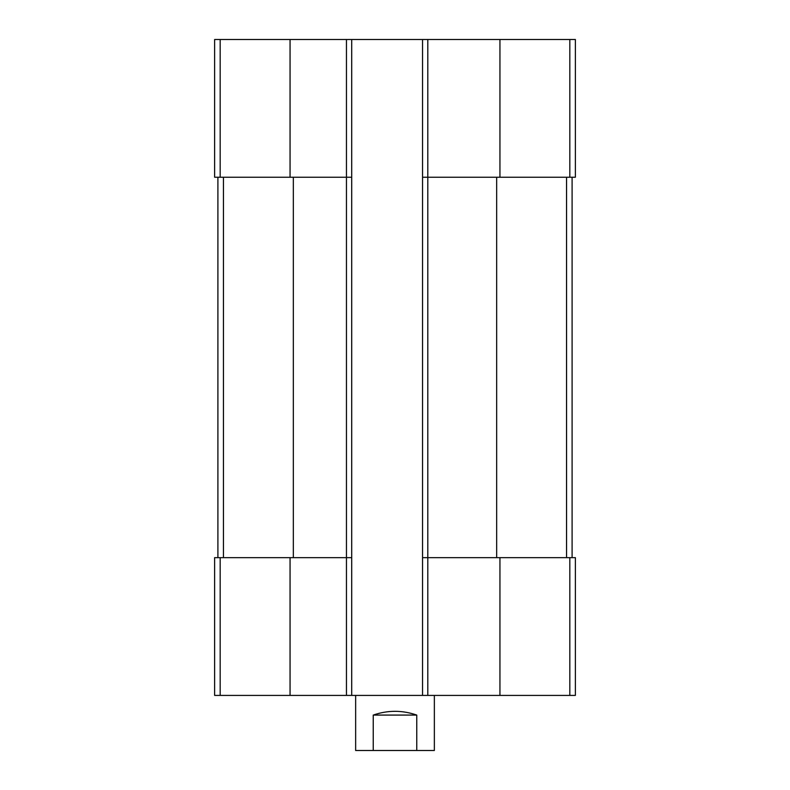 <?xml version="1.0" encoding="UTF-8"?>
<svg xmlns="http://www.w3.org/2000/svg" width="790" height="790" viewBox="0 0 790 790"><rect width="100%" height="100%" fill="white"/><g stroke="black" fill="none" stroke-linecap="round" stroke-linejoin="round"><path stroke-width="1.19" d="M422.551 177.237L422.551 39.5L575.377 39.5L575.377 177.237L422.551 177.237L422.551 695.407L214.623 695.407L214.623 557.661L220.173 557.661L220.173 695.407M422.551 39.5L351.708 39.5L351.708 177.237L346.464 177.237L346.464 695.407M351.708 39.5L214.623 39.5L214.623 177.237L346.464 177.237L346.464 39.5M427.795 39.5L427.795 557.661L575.377 557.661L575.377 695.407L422.551 695.407M427.795 695.407L427.795 557.661L422.551 557.661M351.708 177.237L351.708 695.407M351.708 557.661L220.173 557.661M217.902 177.237L217.902 557.661M572.098 177.237L572.098 557.661M355.648 695.407L355.648 750.5L434.352 750.5L434.352 695.407M373.245 750.5L373.245 715.078L416.755 715.078C402.248 710.072 387.752 710.072 373.245 715.078M416.755 750.5L416.755 715.078M569.827 39.5L569.827 177.237M499.942 39.5L499.942 177.237M290.058 39.5L290.058 177.237M220.173 39.5L220.173 177.237M569.827 557.661L569.827 695.407M499.942 557.661L499.942 695.407M290.058 557.661L290.058 695.407M293.337 177.237L293.337 557.661M223.452 177.237L223.452 557.661M496.663 177.237L496.663 557.661M566.549 177.237L566.549 557.661"/></g></svg>
